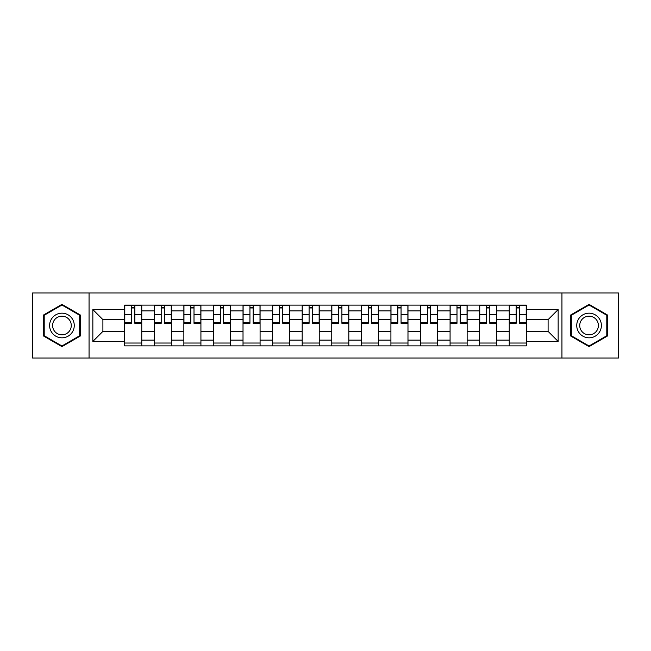 <?xml version="1.0" encoding="UTF-8"?>
<svg xmlns="http://www.w3.org/2000/svg" width="651" height="651" viewBox="0 0 651 651"><rect width="100%" height="100%" fill="white"/><g stroke="black" fill="none" stroke-linecap="round" stroke-linejoin="round"><path stroke-width="0.98" d="M561.943 358.017L618.45 358.017L618.45 292.983L32.55 292.983L32.55 358.017L561.943 358.017L561.943 292.983M154.279 345.884L154.279 310.901L141.763 310.901L141.763 345.884M141.763 310.901L141.763 305.116M154.279 310.901L154.279 305.116M171.343 305.116L171.343 345.884M183.859 345.884L183.859 305.116M200.923 305.116L200.923 345.884M213.438 345.884L213.438 305.116M230.503 305.116L230.503 345.884M243.018 345.884L243.018 305.116M260.083 305.116L260.083 345.884M272.598 345.884L272.598 305.116M289.662 305.116L289.662 345.884M302.178 345.884L302.178 305.116M319.242 305.116L319.242 345.884M331.758 345.884L331.758 305.116M348.822 305.116L348.822 345.884M361.338 345.884L361.338 305.116M378.402 305.116L378.402 345.884M390.917 345.884L390.917 305.116M407.982 305.116L407.982 345.884M420.497 345.884L420.497 305.116M437.562 305.116L437.562 345.884M450.077 345.884L450.077 305.116M467.141 305.116L467.141 345.884M479.657 345.884L479.657 305.116M496.721 305.116L496.721 345.884M509.237 345.884L509.237 305.116M509.237 331.375L496.721 331.375M479.657 331.375L467.141 331.375M450.077 331.375L437.562 331.375M420.497 331.375L407.982 331.375M390.917 331.375L378.402 331.375M361.338 331.375L348.822 331.375M331.758 331.375L319.242 331.375M302.178 331.375L289.662 331.375M272.598 331.375L260.083 331.375M243.018 331.375L230.503 331.375M213.438 331.375L200.923 331.375M183.859 331.375L171.343 331.375M154.279 331.375L141.763 331.375M509.237 319.625L496.721 319.625M479.657 319.625L467.141 319.625M450.077 319.625L437.562 319.625M420.497 319.625L407.982 319.625M390.917 319.625L378.402 319.625M361.338 319.625L348.822 319.625M331.758 319.625L319.242 319.625M302.178 319.625L289.662 319.625M272.598 319.625L260.083 319.625M243.018 319.625L230.503 319.625M213.438 319.625L200.923 319.625M183.859 319.625L171.343 319.625M154.279 319.625L141.763 319.625M102.899 331.375L124.699 331.375L124.699 319.625L102.899 319.625L102.899 331.375L92.849 341.425L92.849 309.575L124.699 309.575L124.699 319.625M526.301 319.625L526.301 331.375L548.101 331.375L548.101 319.625L526.301 319.625L526.301 305.116L124.699 305.116L124.699 309.575M526.301 309.575L558.151 309.575L558.151 341.425L526.301 341.425L526.301 331.375M124.699 331.375L124.699 345.884L526.301 345.884L526.301 341.425M124.699 341.425L92.849 341.425M89.057 358.017L89.057 292.983M80.236 314.938L61.943 304.375L43.641 314.938L43.641 336.062L61.943 346.625L80.236 336.062L80.236 314.938M607.359 314.938L589.057 304.375L570.764 314.938L570.764 336.062L589.057 346.625L607.359 336.062L607.359 314.938M141.763 343.036L124.699 343.036M131.624 307.964L134.847 307.964M171.343 343.036L154.279 343.036M161.204 307.964L164.426 307.964M200.923 343.036L183.859 343.036M190.784 307.964L194.006 307.964M230.503 343.036L213.438 343.036M220.364 307.964L223.586 307.964M260.083 343.036L243.018 343.036M249.943 307.964L253.166 307.964M289.662 343.036L272.598 343.036M279.523 307.964L282.746 307.964M319.242 343.036L302.178 343.036M309.095 307.964L312.325 307.964M348.822 343.036L331.758 343.036M338.675 307.964L341.905 307.964M378.402 343.036L361.338 343.036M368.254 307.964L371.477 307.964M407.982 343.036L390.917 343.036M397.834 307.964L401.057 307.964M437.562 343.036L420.497 343.036M427.414 307.964L430.637 307.964M467.141 343.036L450.077 343.036M456.994 307.964L460.216 307.964M496.721 343.036L479.657 343.036M486.574 307.964L489.796 307.964M526.301 343.036L509.237 343.036M516.153 307.964L519.376 307.964M92.849 309.575L102.899 319.625M548.101 331.375L558.151 341.425M548.101 319.625L558.151 309.575M134.847 322.668L141.674 322.668L141.674 323.319L134.847 323.319L134.847 305.303L141.674 305.303L137.882 305.303M141.674 322.668L141.674 305.303M131.624 307.768L134.847 307.768M128.589 305.303L124.797 305.303L124.797 323.319L131.624 323.319L131.624 305.303L128.874 305.303M124.797 305.303L137.597 305.303M164.426 322.668L171.254 322.668L171.254 323.319L164.426 323.319L164.426 305.303L171.254 305.303L167.462 305.303M171.254 322.668L171.254 305.303M161.204 307.768L164.426 307.768M158.169 305.303L154.377 305.303L154.377 323.319L161.204 323.319L161.204 305.303L158.453 305.303M154.377 305.303L167.177 305.303M194.006 322.668L200.834 322.668L200.834 323.319L194.006 323.319L194.006 305.303L200.834 305.303L197.041 305.303M200.834 322.668L200.834 305.303M190.784 307.768L194.006 307.768M187.748 305.303L183.956 305.303L183.956 323.319L190.784 323.319L190.784 305.303L188.033 305.303M183.956 305.303L196.757 305.303M51.266 331.66A12.328 12.328 0 0 0 68.103 336.176A12.328 12.328 0 0 0 72.611 319.34A12.328 12.328 0 0 0 55.774 314.824A12.328 12.328 0 0 0 51.266 331.66M53.862 330.163A9.334 9.334 0 0 0 66.605 333.581A9.334 9.334 0 0 0 70.023 320.837A9.334 9.334 0 0 0 57.272 317.419A9.334 9.334 0 0 0 53.862 330.163M61.943 305.026L79.666 315.263L79.666 335.737L61.943 345.974L44.211 335.737L44.211 315.263L61.943 305.026M578.389 331.66A12.328 12.328 0 0 0 595.226 336.176A12.328 12.328 0 0 0 599.734 319.34A12.328 12.328 0 0 0 582.897 314.824A12.328 12.328 0 0 0 578.389 331.66M580.977 330.163A9.334 9.334 0 0 0 593.728 333.581A9.334 9.334 0 0 0 597.138 320.837A9.334 9.334 0 0 0 584.395 317.419A9.334 9.334 0 0 0 580.977 330.163M589.057 305.026L606.789 315.263L606.789 335.737L589.057 345.974L571.334 335.737L571.334 315.263L589.057 305.026M223.586 322.668L230.413 322.668L230.413 323.319L223.586 323.319L223.586 305.303L230.413 305.303L226.621 305.303M230.413 322.668L230.413 305.303M220.364 307.768L223.586 307.768M217.328 305.303L213.536 305.303L213.536 323.319L220.364 323.319L220.364 305.303L217.613 305.303M213.536 305.303L226.336 305.303M253.166 322.668L259.993 322.668L259.993 323.319L253.166 323.319L253.166 305.303L259.993 305.303L256.193 305.303M259.993 322.668L259.993 305.303M249.943 307.768L253.166 307.768M246.908 305.303L243.116 305.303L243.116 323.319L249.943 323.319L249.943 305.303L247.193 305.303M243.116 305.303L255.916 305.303M282.746 322.668L289.565 322.668L289.565 323.319L282.746 323.319L282.746 305.303L289.565 305.303L285.773 305.303M289.565 322.668L289.565 305.303M279.523 307.768L282.746 307.768M276.488 305.303L272.696 305.303L272.696 323.319L279.523 323.319L279.523 305.303L276.773 305.303M272.696 305.303L285.488 305.303M312.325 322.668L319.145 322.668L319.145 323.319L312.325 323.319L312.325 305.303L319.145 305.303L315.353 305.303M319.145 322.668L319.145 305.303M309.095 307.768L312.325 307.768M306.068 305.303L302.276 305.303L302.276 323.319L309.095 323.319L309.095 305.303L306.352 305.303M302.276 305.303L315.068 305.303M341.905 322.668L348.724 322.668L348.724 323.319L341.905 323.319L341.905 305.303L348.724 305.303L344.932 305.303M348.724 322.668L348.724 305.303M338.675 307.768L341.905 307.768M335.647 305.303L331.855 305.303L331.855 323.319L338.675 323.319L338.675 305.303L335.932 305.303M331.855 305.303L344.648 305.303M371.477 322.668L378.304 322.668L378.304 323.319L371.477 323.319L371.477 305.303L378.304 305.303L374.512 305.303M378.304 322.668L378.304 305.303M368.254 307.768L371.477 307.768M365.227 305.303L361.435 305.303L361.435 323.319L368.254 323.319L368.254 305.303L365.512 305.303M361.435 305.303L374.227 305.303M401.057 322.668L407.884 322.668L407.884 323.319L401.057 323.319L401.057 305.303L407.884 305.303L404.092 305.303M407.884 322.668L407.884 305.303M397.834 307.768L401.057 307.768M394.807 305.303L391.007 305.303L391.007 323.319L397.834 323.319L397.834 305.303L395.084 305.303M391.007 305.303L403.807 305.303M430.637 322.668L437.464 322.668L437.464 323.319L430.637 323.319L430.637 305.303L437.464 305.303L433.672 305.303M437.464 322.668L437.464 305.303M427.414 307.768L430.637 307.768M424.379 305.303L420.587 305.303L420.587 323.319L427.414 323.319L427.414 305.303L424.664 305.303M420.587 305.303L433.387 305.303M460.216 322.668L467.044 322.668L467.044 323.319L460.216 323.319L460.216 305.303L467.044 305.303L463.252 305.303M467.044 322.668L467.044 305.303M456.994 307.768L460.216 307.768M453.959 305.303L450.167 305.303L450.167 323.319L456.994 323.319L456.994 305.303L454.243 305.303M450.167 305.303L462.967 305.303M489.796 322.668L496.623 322.668L496.623 323.319L489.796 323.319L489.796 305.303L496.623 305.303L492.831 305.303M496.623 322.668L496.623 305.303M486.574 307.768L489.796 307.768M483.538 305.303L479.746 305.303L479.746 323.319L486.574 323.319L486.574 305.303L483.823 305.303M479.746 305.303L492.547 305.303M519.376 322.668L526.203 322.668L526.203 323.319L519.376 323.319L519.376 305.303L526.203 305.303L522.411 305.303M526.203 322.668L526.203 305.303M516.153 307.768L519.376 307.768M513.118 305.303L509.326 305.303L509.326 323.319L516.153 323.319L516.153 305.303L513.403 305.303M509.326 305.303L522.126 305.303M479.657 310.901L467.141 310.901M450.077 310.901L437.562 310.901M420.497 310.901L407.982 310.901M390.917 310.901L378.402 310.901M361.338 310.901L348.822 310.901M331.758 310.901L319.242 310.901M302.178 310.901L289.662 310.901M272.598 310.901L260.083 310.901M243.018 310.901L230.503 310.901M213.438 310.901L200.923 310.901M183.859 310.901L171.343 310.901M509.237 310.901L496.721 310.901M479.657 340.099L467.141 340.099M450.077 340.099L437.562 340.099M420.497 340.099L407.982 340.099M390.917 340.099L378.402 340.099M361.338 340.099L348.822 340.099M331.758 340.099L319.242 340.099M302.178 340.099L289.662 340.099M272.598 340.099L260.083 340.099M243.018 340.099L230.503 340.099M213.438 340.099L200.923 340.099M183.859 340.099L171.343 340.099M154.279 340.099L141.763 340.099M509.237 340.099L496.721 340.099M134.847 314.514L141.674 314.514M124.797 322.668L131.624 322.668M124.797 314.514L131.624 314.514M164.426 314.514L171.254 314.514M154.377 322.668L161.204 322.668M154.377 314.514L161.204 314.514M194.006 314.514L200.834 314.514M183.956 322.668L190.784 322.668M183.956 314.514L190.784 314.514M223.586 314.514L230.413 314.514M213.536 322.668L220.364 322.668M213.536 314.514L220.364 314.514M253.166 314.514L259.993 314.514M243.116 322.668L249.943 322.668M243.116 314.514L249.943 314.514M282.746 314.514L289.565 314.514M272.696 322.668L279.523 322.668M272.696 314.514L279.523 314.514M312.325 314.514L319.145 314.514M302.276 322.668L309.095 322.668M302.276 314.514L309.095 314.514M341.905 314.514L348.724 314.514M331.855 322.668L338.675 322.668M331.855 314.514L338.675 314.514M371.477 314.514L378.304 314.514M361.435 322.668L368.254 322.668M361.435 314.514L368.254 314.514M401.057 314.514L407.884 314.514M391.007 322.668L397.834 322.668M391.007 314.514L397.834 314.514M430.637 314.514L437.464 314.514M420.587 322.668L427.414 322.668M420.587 314.514L427.414 314.514M460.216 314.514L467.044 314.514M450.167 322.668L456.994 322.668M450.167 314.514L456.994 314.514M489.796 314.514L496.623 314.514M479.746 322.668L486.574 322.668M479.746 314.514L486.574 314.514M519.376 314.514L526.203 314.514M509.326 322.668L516.153 322.668M509.326 314.514L516.153 314.514"/></g></svg>
